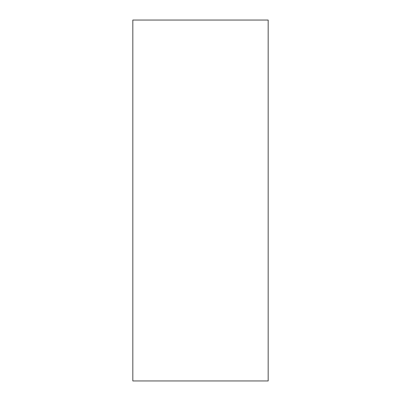 <?xml version="1.0" encoding="UTF-8"?>
<svg xmlns="http://www.w3.org/2000/svg" width="401" height="401" viewBox="0 0 401 401"><rect width="100%" height="100%" fill="white"/><g stroke="black" fill="none" stroke-linecap="round" stroke-linejoin="round"><path stroke-width="0.6" d="M268.169 20.05L132.831 20.05L132.831 380.95L268.169 380.95L268.169 20.05"/></g></svg>
